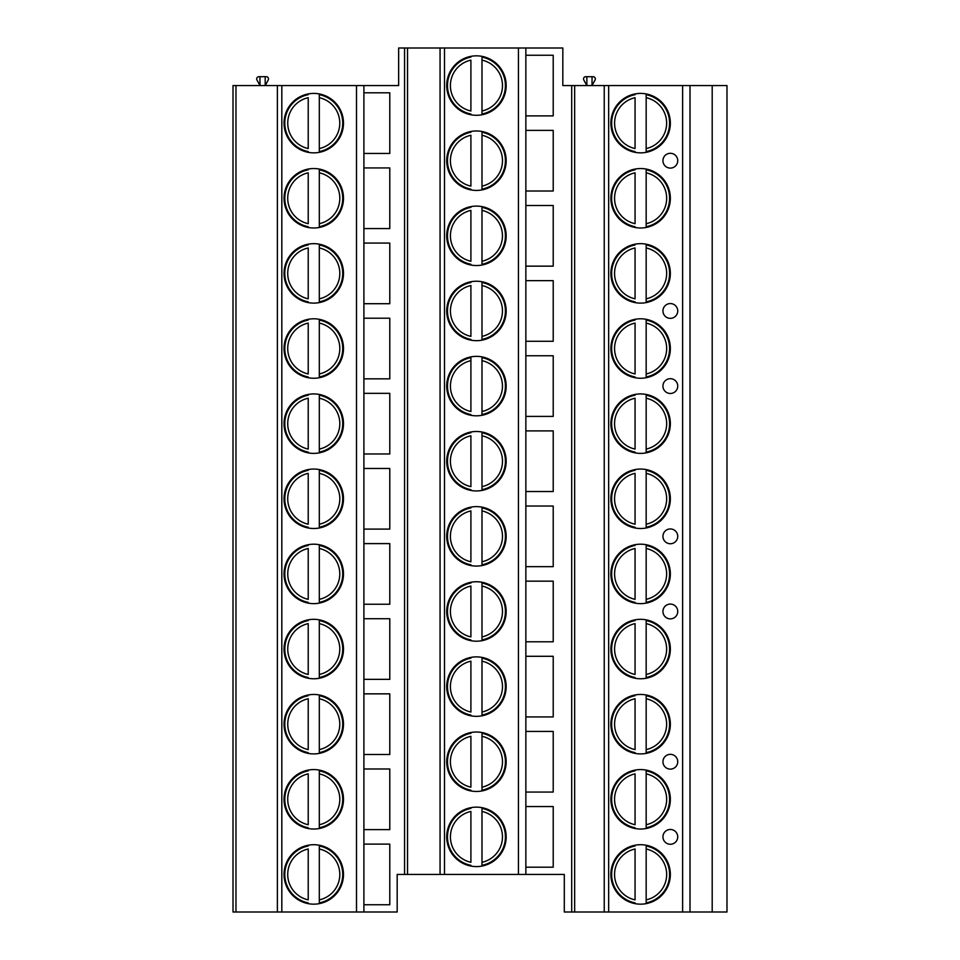 <?xml version="1.0" encoding="UTF-8"?>
<svg xmlns="http://www.w3.org/2000/svg" width="960" height="960" viewBox="0 0 960 960"><rect width="100%" height="100%" fill="white"/><g stroke="black" fill="none" stroke-linecap="round" stroke-linejoin="round"><path stroke-width="1.44" d="M308.22 678.252L308.22 677.496A28.992 28.992 0 0 1 308.22 620.592L308.22 619.836M319.308 678.252L319.308 674.472A26.028 26.028 0 0 0 319.308 623.616L319.308 620.592A28.992 28.992 0 0 1 319.308 677.496L319.308 619.836M308.22 674.472L308.22 623.616A26.028 26.028 0 0 0 308.22 674.472M343.488 649.044A29.724 29.724 0 0 0 313.764 619.32A29.724 29.724 0 0 0 284.04 649.044A29.724 29.724 0 0 0 313.764 678.768A29.724 29.724 0 0 0 343.488 649.044M356.508 912L233.016 912L233.016 85.56L398.652 85.56L398.652 48L562.824 48L562.824 85.56L726.984 85.56L726.984 912L564.3 912L564.3 874.44L397.176 874.44L397.176 912L356.508 912L356.508 85.56M284.04 123.132A29.724 29.724 0 0 0 313.764 152.856A29.724 29.724 0 0 0 343.488 123.132A29.724 29.724 0 0 0 313.764 93.408A29.724 29.724 0 0 0 284.04 123.132M284.04 198.264A29.724 29.724 0 0 0 313.764 227.988A29.724 29.724 0 0 0 343.488 198.264A29.724 29.724 0 0 0 313.764 168.54A29.724 29.724 0 0 0 284.04 198.264M284.04 273.396A29.724 29.724 0 0 0 313.764 303.12A29.724 29.724 0 0 0 343.488 273.396A29.724 29.724 0 0 0 313.764 243.66A29.724 29.724 0 0 0 284.04 273.396M284.04 348.516A29.724 29.724 0 0 0 313.764 378.252A29.724 29.724 0 0 0 343.488 348.516A29.724 29.724 0 0 0 313.764 318.792A29.724 29.724 0 0 0 284.04 348.516M284.04 423.648A29.724 29.724 0 0 0 313.764 453.384A29.724 29.724 0 0 0 343.488 423.648A29.724 29.724 0 0 0 313.764 393.924A29.724 29.724 0 0 0 284.04 423.648M284.04 498.78A29.724 29.724 0 0 0 313.764 528.504A29.724 29.724 0 0 0 343.488 498.78A29.724 29.724 0 0 0 313.764 469.056A29.724 29.724 0 0 0 284.04 498.78M284.04 573.912A29.724 29.724 0 0 0 313.764 603.636A29.724 29.724 0 0 0 343.488 573.912A29.724 29.724 0 0 0 313.764 544.188A29.724 29.724 0 0 0 284.04 573.912M284.04 724.176A29.724 29.724 0 0 0 313.764 753.9A29.724 29.724 0 0 0 343.488 724.176A29.724 29.724 0 0 0 313.764 694.452A29.724 29.724 0 0 0 284.04 724.176M284.04 799.308A29.724 29.724 0 0 0 313.764 829.032A29.724 29.724 0 0 0 343.488 799.308A29.724 29.724 0 0 0 313.764 769.572A29.724 29.724 0 0 0 284.04 799.308M284.04 874.44A29.724 29.724 0 0 0 313.764 904.164A29.724 29.724 0 0 0 343.488 874.44A29.724 29.724 0 0 0 313.764 844.704A29.724 29.724 0 0 0 284.04 874.44M363.9 904.752L389.784 904.752L389.784 844.116L363.9 844.116M363.9 829.62L389.784 829.62L389.784 768.984L363.9 768.984M363.9 754.488L389.784 754.488L389.784 693.852L363.9 693.852M363.9 679.356L389.784 679.356L389.784 618.72L363.9 618.72M363.9 604.236L389.784 604.236L389.784 543.6L363.9 543.6M363.9 529.104L389.784 529.104L389.784 468.468L363.9 468.468M363.9 453.972L389.784 453.972L389.784 393.336L363.9 393.336M363.9 378.84L389.784 378.84L389.784 318.204L363.9 318.204M363.9 303.708L389.784 303.708L389.784 243.072L363.9 243.072M363.9 228.576L389.784 228.576L389.784 167.94L363.9 167.94M363.9 153.444L389.784 153.444L389.784 92.808L363.9 92.808M404.568 874.44L404.568 48M259.956 76.692L258.9 76.692A2.22 2.22 0 0 0 256.956 79.968L260.004 85.56L259.956 76.692L265.188 76.692L265.188 85.56M265.188 76.692L266.292 76.692A2.22 2.22 0 0 1 268.236 79.968L265.308 85.56M363.9 912L363.9 85.56M277.38 912L277.38 85.56M235.968 912L235.968 85.56M595.08 79.968L592.032 85.56L592.032 76.692L593.136 76.692A2.22 2.22 0 0 1 595.08 79.968M586.848 76.692L586.848 85.56L583.8 79.968A2.22 2.22 0 0 1 585.744 76.692L592.032 76.692M690.012 912L690.012 85.56M610.884 123.132A29.724 29.724 0 0 0 640.608 152.856A29.724 29.724 0 0 0 670.344 123.132A29.724 29.724 0 0 0 640.608 93.408A29.724 29.724 0 0 0 610.884 123.132M610.884 198.264A29.724 29.724 0 0 0 640.608 227.988A29.724 29.724 0 0 0 670.344 198.264A29.724 29.724 0 0 0 640.608 168.54A29.724 29.724 0 0 0 610.884 198.264M610.884 273.396A29.724 29.724 0 0 0 640.608 303.12A29.724 29.724 0 0 0 670.344 273.396A29.724 29.724 0 0 0 640.608 243.66A29.724 29.724 0 0 0 610.884 273.396M610.884 348.516A29.724 29.724 0 0 0 640.608 378.252A29.724 29.724 0 0 0 670.344 348.516A29.724 29.724 0 0 0 640.608 318.792A29.724 29.724 0 0 0 610.884 348.516M610.884 423.648A29.724 29.724 0 0 0 640.608 453.384A29.724 29.724 0 0 0 670.344 423.648A29.724 29.724 0 0 0 640.608 393.924A29.724 29.724 0 0 0 610.884 423.648M610.884 498.78A29.724 29.724 0 0 0 640.608 528.504A29.724 29.724 0 0 0 670.344 498.78A29.724 29.724 0 0 0 640.608 469.056A29.724 29.724 0 0 0 610.884 498.78M610.884 573.912A29.724 29.724 0 0 0 640.608 603.636A29.724 29.724 0 0 0 670.344 573.912A29.724 29.724 0 0 0 640.608 544.188A29.724 29.724 0 0 0 610.884 573.912M610.884 649.044A29.724 29.724 0 0 0 640.608 678.768A29.724 29.724 0 0 0 670.344 649.044A29.724 29.724 0 0 0 640.608 619.32A29.724 29.724 0 0 0 610.884 649.044M610.884 724.176A29.724 29.724 0 0 0 640.608 753.9A29.724 29.724 0 0 0 670.344 724.176A29.724 29.724 0 0 0 640.608 694.452A29.724 29.724 0 0 0 610.884 724.176M610.884 799.308A29.724 29.724 0 0 0 640.608 829.032A29.724 29.724 0 0 0 670.344 799.308A29.724 29.724 0 0 0 640.608 769.572A29.724 29.724 0 0 0 610.884 799.308M610.884 874.44A29.724 29.724 0 0 0 640.608 904.164A29.724 29.724 0 0 0 670.344 874.44A29.724 29.724 0 0 0 640.608 844.704A29.724 29.724 0 0 0 610.884 874.44M677.736 160.692A7.392 7.392 0 0 0 670.344 153.3A7.392 7.392 0 0 0 662.94 160.692A7.392 7.392 0 0 0 670.344 168.096A7.392 7.392 0 0 0 677.736 160.692M677.736 310.956A7.392 7.392 0 0 0 670.344 303.564A7.392 7.392 0 0 0 662.94 310.956A7.392 7.392 0 0 0 670.344 318.348A7.392 7.392 0 0 0 677.736 310.956M677.736 386.088A7.392 7.392 0 0 0 670.344 378.696A7.392 7.392 0 0 0 662.94 386.088A7.392 7.392 0 0 0 670.344 393.48A7.392 7.392 0 0 0 677.736 386.088M677.736 536.352A7.392 7.392 0 0 0 670.344 528.948A7.392 7.392 0 0 0 662.94 536.352A7.392 7.392 0 0 0 670.344 543.744A7.392 7.392 0 0 0 677.736 536.352M677.736 611.484A7.392 7.392 0 0 0 670.344 604.08A7.392 7.392 0 0 0 662.94 611.484A7.392 7.392 0 0 0 670.344 618.876A7.392 7.392 0 0 0 677.736 611.484M677.736 761.736A7.392 7.392 0 0 0 670.344 754.344A7.392 7.392 0 0 0 662.94 761.736A7.392 7.392 0 0 0 670.344 769.128A7.392 7.392 0 0 0 677.736 761.736M677.736 836.868A7.392 7.392 0 0 0 670.344 829.476A7.392 7.392 0 0 0 662.94 836.868A7.392 7.392 0 0 0 670.344 844.26A7.392 7.392 0 0 0 677.736 836.868M604.236 912L604.236 85.56M574.656 912L574.656 85.56M571.692 912L571.692 85.56M525.852 867.192L553.212 867.192L553.212 806.556L525.852 806.556L525.852 867.192M525.852 792.06L553.212 792.06L553.212 731.424L525.852 731.424L525.852 792.06M525.852 716.928L553.212 716.928L553.212 656.292L525.852 656.292L525.852 716.928M525.852 641.796L553.212 641.796L553.212 581.16L525.852 581.16L525.852 641.796M525.852 566.664L553.212 566.664L553.212 506.028L525.852 506.028L525.852 566.664M525.852 491.532L553.212 491.532L553.212 430.896L525.852 430.896L525.852 491.532M525.852 416.4L553.212 416.4L553.212 355.764L525.852 355.764L525.852 416.4M525.852 341.28L553.212 341.28L553.212 280.644L525.852 280.644L525.852 341.28M525.852 266.148L553.212 266.148L553.212 205.512L525.852 205.512L525.852 266.148M525.852 191.016L553.212 191.016L553.212 130.38L525.852 130.38L525.852 191.016M525.852 115.884L553.212 115.884L553.212 55.248L525.852 55.248L525.852 115.884M525.852 874.44L525.852 48M446.724 85.56A29.724 29.724 0 0 0 476.448 115.296A29.724 29.724 0 0 0 506.172 85.56A29.724 29.724 0 0 0 476.448 55.836A29.724 29.724 0 0 0 446.724 85.56M446.724 160.692A29.724 29.724 0 0 0 476.448 190.428A29.724 29.724 0 0 0 506.172 160.692A29.724 29.724 0 0 0 476.448 130.968A29.724 29.724 0 0 0 446.724 160.692M446.724 235.824A29.724 29.724 0 0 0 476.448 265.548A29.724 29.724 0 0 0 506.172 235.824A29.724 29.724 0 0 0 476.448 206.1A29.724 29.724 0 0 0 446.724 235.824M446.724 310.956A29.724 29.724 0 0 0 476.448 340.68A29.724 29.724 0 0 0 506.172 310.956A29.724 29.724 0 0 0 476.448 281.232A29.724 29.724 0 0 0 446.724 310.956M446.724 386.088A29.724 29.724 0 0 0 476.448 415.812A29.724 29.724 0 0 0 506.172 386.088A29.724 29.724 0 0 0 476.448 356.364A29.724 29.724 0 0 0 446.724 386.088M446.724 461.22A29.724 29.724 0 0 0 476.448 490.944A29.724 29.724 0 0 0 506.172 461.22A29.724 29.724 0 0 0 476.448 431.496A29.724 29.724 0 0 0 446.724 461.22M446.724 536.352A29.724 29.724 0 0 0 476.448 566.076A29.724 29.724 0 0 0 506.172 536.352A29.724 29.724 0 0 0 476.448 506.616A29.724 29.724 0 0 0 446.724 536.352M446.724 611.484A29.724 29.724 0 0 0 476.448 641.208A29.724 29.724 0 0 0 506.172 611.484A29.724 29.724 0 0 0 476.448 581.748A29.724 29.724 0 0 0 446.724 611.484M446.724 686.604A29.724 29.724 0 0 0 476.448 716.34A29.724 29.724 0 0 0 506.172 686.604A29.724 29.724 0 0 0 476.448 656.88A29.724 29.724 0 0 0 446.724 686.604M446.724 761.736A29.724 29.724 0 0 0 476.448 791.46A29.724 29.724 0 0 0 506.172 761.736A29.724 29.724 0 0 0 476.448 732.012A29.724 29.724 0 0 0 446.724 761.736M446.724 836.868A29.724 29.724 0 0 0 476.448 866.592A29.724 29.724 0 0 0 506.172 836.868A29.724 29.724 0 0 0 476.448 807.144A29.724 29.724 0 0 0 446.724 836.868M440.064 874.44L440.064 48M407.532 874.44L407.532 48M470.904 56.364L470.904 57.108A28.992 28.992 0 0 0 470.904 114.012L470.904 114.768M481.992 114.768L481.992 57.108A28.992 28.992 0 0 1 481.992 114.012L481.992 111A26.028 26.028 0 0 0 481.992 60.132L481.992 56.364M470.904 111L470.904 60.132A26.028 26.028 0 0 0 470.904 111M470.904 114.012A28.992 28.992 0 0 1 470.904 57.108A28.992 28.992 0 0 0 470.904 114.012M481.992 57.108A28.992 28.992 0 0 1 481.992 114.012A28.992 28.992 0 0 0 481.992 57.108M470.904 131.496L470.904 132.24A28.992 28.992 0 0 0 470.904 189.144L470.904 189.9M481.992 189.9L481.992 132.24A28.992 28.992 0 0 1 481.992 189.144L481.992 186.132A26.028 26.028 0 0 0 481.992 135.264L481.992 131.496M470.904 186.132L470.904 135.264A26.028 26.028 0 0 0 470.904 186.132M470.904 189.144A28.992 28.992 0 0 1 470.904 132.24A28.992 28.992 0 0 0 470.904 189.144M481.992 132.24A28.992 28.992 0 0 1 481.992 189.144A28.992 28.992 0 0 0 481.992 132.24M470.904 206.616L470.904 207.372A28.992 28.992 0 0 0 470.904 264.276L470.904 265.032M481.992 265.032L481.992 207.372A28.992 28.992 0 0 1 481.992 264.276L481.992 261.252A26.028 26.028 0 0 0 481.992 210.396L481.992 206.616M470.904 261.252L470.904 210.396A26.028 26.028 0 0 0 470.904 261.252M470.904 264.276A28.992 28.992 0 0 1 470.904 207.372A28.992 28.992 0 0 0 470.904 264.276M481.992 207.372A28.992 28.992 0 0 1 481.992 264.276A28.992 28.992 0 0 0 481.992 207.372M470.904 281.748L470.904 282.504A28.992 28.992 0 0 0 470.904 339.408L470.904 340.164M481.992 340.164L481.992 282.504A28.992 28.992 0 0 1 481.992 339.408L481.992 336.384A26.028 26.028 0 0 0 481.992 285.528L481.992 281.748M470.904 336.384L470.904 285.528A26.028 26.028 0 0 0 470.904 336.384M470.904 339.408A28.992 28.992 0 0 1 470.904 282.504A28.992 28.992 0 0 0 470.904 339.408M481.992 282.504A28.992 28.992 0 0 1 481.992 339.408A28.992 28.992 0 0 0 481.992 282.504M470.904 356.88L470.904 357.636A28.992 28.992 0 0 0 470.904 414.54L470.904 415.296A29.724 29.724 0 0 0 481.992 415.296L481.992 357.636A28.992 28.992 0 0 1 481.992 414.54L481.992 411.516A26.028 26.028 0 0 0 481.992 360.66L481.992 356.88M470.904 357.636L470.904 360.66L470.904 357.636A28.992 28.992 0 0 0 470.904 414.54A28.992 28.992 0 0 1 470.904 357.636M470.904 411.516L470.904 360.66A26.028 26.028 0 0 0 470.904 411.516M481.992 357.636A28.992 28.992 0 0 1 481.992 414.54A28.992 28.992 0 0 0 481.992 357.636M470.904 490.428A29.724 29.724 0 0 0 481.992 490.428L481.992 432.768A28.992 28.992 0 0 1 481.992 489.672L481.992 486.648A26.028 26.028 0 0 0 481.992 435.78L481.992 432.012A29.724 29.724 0 0 0 470.904 432.012L470.904 432.768A28.992 28.992 0 0 0 470.904 489.672L470.904 490.428M470.904 486.648L470.904 435.78A26.028 26.028 0 0 0 470.904 486.648M470.904 489.672A28.992 28.992 0 0 1 470.904 432.768A28.992 28.992 0 0 0 470.904 489.672M481.992 432.768A28.992 28.992 0 0 1 481.992 489.672A28.992 28.992 0 0 0 481.992 432.768M470.904 565.548A29.724 29.724 0 0 0 481.992 565.548L481.992 507.9A28.992 28.992 0 0 1 481.992 564.804L481.992 561.78A26.028 26.028 0 0 0 481.992 510.912L481.992 507.144A29.724 29.724 0 0 0 470.904 507.144L470.904 507.9A28.992 28.992 0 0 0 470.904 564.804L470.904 565.548M470.904 561.78L470.904 510.912A26.028 26.028 0 0 0 470.904 561.78M470.904 564.804A28.992 28.992 0 0 1 470.904 507.9A28.992 28.992 0 0 0 470.904 564.804M481.992 507.9A28.992 28.992 0 0 1 481.992 564.804A28.992 28.992 0 0 0 481.992 507.9M470.904 640.68A29.724 29.724 0 0 0 481.992 640.68L481.992 583.032A28.992 28.992 0 0 1 481.992 639.936L481.992 636.912A26.028 26.028 0 0 0 481.992 586.044L481.992 582.276A29.724 29.724 0 0 0 470.904 582.276L470.904 583.032A28.992 28.992 0 0 0 470.904 639.936L470.904 640.68M470.904 636.912L470.904 586.044A26.028 26.028 0 0 0 470.904 636.912M470.904 639.936A28.992 28.992 0 0 1 470.904 583.032A28.992 28.992 0 0 0 470.904 639.936M481.992 583.032A28.992 28.992 0 0 1 481.992 639.936A28.992 28.992 0 0 0 481.992 583.032M470.904 715.812A29.724 29.724 0 0 0 481.992 715.812L481.992 658.152A28.992 28.992 0 0 1 481.992 715.056L481.992 712.044A26.028 26.028 0 0 0 481.992 661.176L481.992 657.408A29.724 29.724 0 0 0 470.904 657.408L470.904 658.152A28.992 28.992 0 0 0 470.904 715.056L470.904 715.812M470.904 712.044L470.904 661.176A26.028 26.028 0 0 0 470.904 712.044M470.904 715.056A28.992 28.992 0 0 1 470.904 658.152A28.992 28.992 0 0 0 470.904 715.056M481.992 658.152A28.992 28.992 0 0 1 481.992 715.056A28.992 28.992 0 0 0 481.992 658.152M470.904 790.944A29.724 29.724 0 0 0 481.992 790.944L481.992 733.284A28.992 28.992 0 0 1 481.992 790.188L481.992 787.176A26.028 26.028 0 0 0 481.992 736.308L481.992 732.54A29.724 29.724 0 0 0 470.904 732.54L470.904 733.284A28.992 28.992 0 0 0 470.904 790.188L470.904 790.944M470.904 787.176L470.904 736.308A26.028 26.028 0 0 0 470.904 787.176M470.904 790.188A28.992 28.992 0 0 1 470.904 733.284A28.992 28.992 0 0 0 470.904 790.188M481.992 733.284A28.992 28.992 0 0 1 481.992 790.188A28.992 28.992 0 0 0 481.992 733.284M470.904 866.076A29.724 29.724 0 0 0 481.992 866.076L481.992 808.416A28.992 28.992 0 0 1 481.992 865.32L481.992 862.296A26.028 26.028 0 0 0 481.992 811.44L481.992 807.66A29.724 29.724 0 0 0 470.904 807.66L470.904 808.416A28.992 28.992 0 0 0 470.904 865.32L470.904 866.076M470.904 862.296L470.904 811.44A26.028 26.028 0 0 0 470.904 862.296M470.904 865.32A28.992 28.992 0 0 1 470.904 808.416A28.992 28.992 0 0 0 470.904 865.32M481.992 808.416A28.992 28.992 0 0 1 481.992 865.32A28.992 28.992 0 0 0 481.992 808.416M635.064 93.924L635.064 94.68A28.992 28.992 0 0 0 635.064 151.584L635.064 152.34M646.164 152.34L646.164 94.68A28.992 28.992 0 0 1 646.164 151.584L646.164 148.56A26.028 26.028 0 0 0 646.164 97.704L646.164 93.924M635.064 148.56L635.064 97.704A26.028 26.028 0 0 0 635.064 148.56M635.064 151.584A28.992 28.992 0 0 1 635.064 94.68A28.992 28.992 0 0 0 635.064 151.584M646.164 94.68A28.992 28.992 0 0 1 646.164 151.584A28.992 28.992 0 0 0 646.164 94.68M635.064 169.056L635.064 169.812A28.992 28.992 0 0 0 635.064 226.716L635.064 227.46M646.164 227.46L646.164 169.812A28.992 28.992 0 0 1 646.164 226.716L646.164 223.692A26.028 26.028 0 0 0 646.164 172.824L646.164 169.056M635.064 223.692L635.064 172.824A26.028 26.028 0 0 0 635.064 223.692M635.064 226.716A28.992 28.992 0 0 1 635.064 169.812A28.992 28.992 0 0 0 635.064 226.716M646.164 169.812A28.992 28.992 0 0 1 646.164 226.716A28.992 28.992 0 0 0 646.164 169.812M635.064 244.188L635.064 244.944A28.992 28.992 0 0 0 635.064 301.848L635.064 302.592M646.164 302.592L646.164 244.944A28.992 28.992 0 0 1 646.164 301.848L646.164 298.824A26.028 26.028 0 0 0 646.164 247.956L646.164 244.188M635.064 298.824L635.064 247.956A26.028 26.028 0 0 0 635.064 298.824M635.064 301.848A28.992 28.992 0 0 1 635.064 244.944A28.992 28.992 0 0 0 635.064 301.848M646.164 244.944A28.992 28.992 0 0 1 646.164 301.848A28.992 28.992 0 0 0 646.164 244.944M635.064 319.32L635.064 320.064A28.992 28.992 0 0 0 635.064 376.968L635.064 377.724M646.164 377.724L646.164 320.064A28.992 28.992 0 0 1 646.164 376.968L646.164 373.956A26.028 26.028 0 0 0 646.164 323.088L646.164 319.32M635.064 373.956L635.064 323.088A26.028 26.028 0 0 0 635.064 373.956M635.064 376.968A28.992 28.992 0 0 1 635.064 320.064A28.992 28.992 0 0 0 635.064 376.968M646.164 320.064A28.992 28.992 0 0 1 646.164 376.968A28.992 28.992 0 0 0 646.164 320.064M635.064 394.452L635.064 395.196A28.992 28.992 0 0 0 635.064 452.1L635.064 452.856M646.164 452.856L646.164 395.196A28.992 28.992 0 0 1 646.164 452.1L646.164 449.088A26.028 26.028 0 0 0 646.164 398.22L646.164 394.452M635.064 449.088L635.064 398.22A26.028 26.028 0 0 0 635.064 449.088M635.064 452.1A28.992 28.992 0 0 1 635.064 395.196A28.992 28.992 0 0 0 635.064 452.1M646.164 395.196A28.992 28.992 0 0 1 646.164 452.1A28.992 28.992 0 0 0 646.164 395.196M635.064 469.572L635.064 470.328A28.992 28.992 0 0 0 635.064 527.232L635.064 527.988M646.164 527.988L646.164 470.328A28.992 28.992 0 0 1 646.164 527.232L646.164 524.22A26.028 26.028 0 0 0 646.164 473.352L646.164 469.572M635.064 524.22L635.064 473.352A26.028 26.028 0 0 0 635.064 524.22M635.064 527.232A28.992 28.992 0 0 1 635.064 470.328A28.992 28.992 0 0 0 635.064 527.232M646.164 470.328A28.992 28.992 0 0 1 646.164 527.232A28.992 28.992 0 0 0 646.164 470.328M635.064 544.704L635.064 545.46A28.992 28.992 0 0 0 635.064 602.364L635.064 603.12M646.164 603.12L646.164 545.46A28.992 28.992 0 0 1 646.164 602.364L646.164 599.34A26.028 26.028 0 0 0 646.164 548.484L646.164 544.704M635.064 599.34L635.064 548.484A26.028 26.028 0 0 0 635.064 599.34M635.064 602.364A28.992 28.992 0 0 1 635.064 545.46A28.992 28.992 0 0 0 635.064 602.364M646.164 545.46A28.992 28.992 0 0 1 646.164 602.364A28.992 28.992 0 0 0 646.164 545.46M635.064 619.836L635.064 620.592A28.992 28.992 0 0 0 635.064 677.496L635.064 678.252M646.164 678.252L646.164 620.592A28.992 28.992 0 0 1 646.164 677.496L646.164 674.472A26.028 26.028 0 0 0 646.164 623.616L646.164 619.836M635.064 674.472L635.064 623.616A26.028 26.028 0 0 0 635.064 674.472M635.064 677.496A28.992 28.992 0 0 1 635.064 620.592A28.992 28.992 0 0 0 635.064 677.496M646.164 620.592A28.992 28.992 0 0 1 646.164 677.496A28.992 28.992 0 0 0 646.164 620.592M635.064 694.968L635.064 695.724A28.992 28.992 0 0 0 635.064 752.628L635.064 753.384M646.164 753.384L646.164 695.724A28.992 28.992 0 0 1 646.164 752.628L646.164 749.604A26.028 26.028 0 0 0 646.164 698.748L646.164 694.968M635.064 749.604L635.064 698.748A26.028 26.028 0 0 0 635.064 749.604M635.064 752.628A28.992 28.992 0 0 1 635.064 695.724A28.992 28.992 0 0 0 635.064 752.628M646.164 695.724A28.992 28.992 0 0 1 646.164 752.628A28.992 28.992 0 0 0 646.164 695.724M635.064 770.1L635.064 770.856A28.992 28.992 0 0 0 635.064 827.76L635.064 828.504M646.164 828.504L646.164 770.856A28.992 28.992 0 0 1 646.164 827.76L646.164 824.736A26.028 26.028 0 0 0 646.164 773.868L646.164 770.1M635.064 824.736L635.064 773.868A26.028 26.028 0 0 0 635.064 824.736M635.064 827.76A28.992 28.992 0 0 1 635.064 770.856A28.992 28.992 0 0 0 635.064 827.76M646.164 770.856A28.992 28.992 0 0 1 646.164 827.76A28.992 28.992 0 0 0 646.164 770.856M635.064 845.232L635.064 845.988A28.992 28.992 0 0 0 635.064 902.892L635.064 903.636M646.164 903.636L646.164 845.988A28.992 28.992 0 0 1 646.164 902.892L646.164 899.868A26.028 26.028 0 0 0 646.164 849L646.164 845.232M635.064 899.868L635.064 849A26.028 26.028 0 0 0 635.064 899.868M635.064 902.892A28.992 28.992 0 0 1 635.064 845.988A28.992 28.992 0 0 0 635.064 902.892M646.164 845.988A28.992 28.992 0 0 1 646.164 902.892A28.992 28.992 0 0 0 646.164 845.988M308.22 93.924L308.22 94.68A28.992 28.992 0 0 0 308.22 151.584L308.22 152.34M319.308 152.34L319.308 94.68A28.992 28.992 0 0 1 319.308 151.584L319.308 148.56A26.028 26.028 0 0 0 319.308 97.704L319.308 93.924M308.22 148.56L308.22 97.704A26.028 26.028 0 0 0 308.22 148.56M308.22 151.584A28.992 28.992 0 0 1 308.22 94.68A28.992 28.992 0 0 0 308.22 151.584M319.308 94.68A28.992 28.992 0 0 1 319.308 151.584A28.992 28.992 0 0 0 319.308 94.68M308.22 169.056L308.22 169.812A28.992 28.992 0 0 0 308.22 226.716L308.22 227.46M319.308 227.46L319.308 169.812A28.992 28.992 0 0 1 319.308 226.716L319.308 223.692A26.028 26.028 0 0 0 319.308 172.824L319.308 169.056M308.22 223.692L308.22 172.824A26.028 26.028 0 0 0 308.22 223.692M308.22 226.716A28.992 28.992 0 0 1 308.22 169.812A28.992 28.992 0 0 0 308.22 226.716M319.308 169.812A28.992 28.992 0 0 1 319.308 226.716A28.992 28.992 0 0 0 319.308 169.812M308.22 244.188L308.22 244.944A28.992 28.992 0 0 0 308.22 301.848L308.22 302.592M319.308 302.592L319.308 244.944A28.992 28.992 0 0 1 319.308 301.848L319.308 298.824A26.028 26.028 0 0 0 319.308 247.956L319.308 244.188M308.22 298.824L308.22 247.956A26.028 26.028 0 0 0 308.22 298.824M308.22 301.848A28.992 28.992 0 0 1 308.22 244.944A28.992 28.992 0 0 0 308.22 301.848M319.308 244.944A28.992 28.992 0 0 1 319.308 301.848A28.992 28.992 0 0 0 319.308 244.944M308.22 319.32L308.22 320.064A28.992 28.992 0 0 0 308.22 376.968L308.22 377.724M319.308 377.724L319.308 320.064A28.992 28.992 0 0 1 319.308 376.968L319.308 373.956A26.028 26.028 0 0 0 319.308 323.088L319.308 319.32M308.22 373.956L308.22 323.088A26.028 26.028 0 0 0 308.22 373.956M308.22 376.968A28.992 28.992 0 0 1 308.22 320.064A28.992 28.992 0 0 0 308.22 376.968M319.308 320.064A28.992 28.992 0 0 1 319.308 376.968A28.992 28.992 0 0 0 319.308 320.064M308.22 394.452L308.22 395.196A28.992 28.992 0 0 0 308.22 452.1L308.22 452.856M319.308 452.856L319.308 395.196A28.992 28.992 0 0 1 319.308 452.1L319.308 449.088A26.028 26.028 0 0 0 319.308 398.22L319.308 394.452M308.22 449.088L308.22 398.22A26.028 26.028 0 0 0 308.22 449.088M308.22 452.1A28.992 28.992 0 0 1 308.22 395.196A28.992 28.992 0 0 0 308.22 452.1M319.308 395.196A28.992 28.992 0 0 1 319.308 452.1A28.992 28.992 0 0 0 319.308 395.196M308.22 469.572L308.22 470.328A28.992 28.992 0 0 0 308.22 527.232L308.22 527.988M319.308 527.988L319.308 470.328A28.992 28.992 0 0 1 319.308 527.232L319.308 524.22A26.028 26.028 0 0 0 319.308 473.352L319.308 469.572M308.22 524.22L308.22 473.352A26.028 26.028 0 0 0 308.22 524.22M308.22 527.232A28.992 28.992 0 0 1 308.22 470.328A28.992 28.992 0 0 0 308.22 527.232M319.308 470.328A28.992 28.992 0 0 1 319.308 527.232A28.992 28.992 0 0 0 319.308 470.328M308.22 544.704L308.22 545.46A28.992 28.992 0 0 0 308.22 602.364L308.22 603.12M319.308 603.12L319.308 545.46A28.992 28.992 0 0 1 319.308 602.364L319.308 599.34A26.028 26.028 0 0 0 319.308 548.484L319.308 544.704M308.22 599.34L308.22 548.484A26.028 26.028 0 0 0 308.22 599.34M308.22 602.364A28.992 28.992 0 0 1 308.22 545.46A28.992 28.992 0 0 0 308.22 602.364M319.308 545.46A28.992 28.992 0 0 1 319.308 602.364A28.992 28.992 0 0 0 319.308 545.46M308.22 694.968L308.22 695.724A28.992 28.992 0 0 0 308.22 752.628L308.22 753.384M319.308 753.384L319.308 695.724A28.992 28.992 0 0 1 319.308 752.628L319.308 749.604A26.028 26.028 0 0 0 319.308 698.748L319.308 694.968M308.22 749.604L308.22 698.748A26.028 26.028 0 0 0 308.22 749.604M308.22 752.628A28.992 28.992 0 0 1 308.22 695.724A28.992 28.992 0 0 0 308.22 752.628M319.308 695.724A28.992 28.992 0 0 1 319.308 752.628A28.992 28.992 0 0 0 319.308 695.724M308.22 770.1L308.22 770.856A28.992 28.992 0 0 0 308.22 827.76L308.22 828.504M319.308 828.504L319.308 770.856A28.992 28.992 0 0 1 319.308 827.76L319.308 824.736A26.028 26.028 0 0 0 319.308 773.868L319.308 770.1M308.22 824.736L308.22 773.868A26.028 26.028 0 0 0 308.22 824.736M308.22 827.76A28.992 28.992 0 0 1 308.22 770.856A28.992 28.992 0 0 0 308.22 827.76M319.308 770.856A28.992 28.992 0 0 1 319.308 827.76A28.992 28.992 0 0 0 319.308 770.856M308.22 845.232L308.22 845.988A28.992 28.992 0 0 0 308.22 902.892L308.22 903.636M319.308 903.636L319.308 845.988A28.992 28.992 0 0 1 319.308 902.892L319.308 899.868A26.028 26.028 0 0 0 319.308 849L319.308 845.232M308.22 899.868L308.22 849A26.028 26.028 0 0 0 308.22 899.868M308.22 902.892A28.992 28.992 0 0 1 308.22 845.988A28.992 28.992 0 0 0 308.22 902.892M319.308 845.988A28.992 28.992 0 0 1 319.308 902.892A28.992 28.992 0 0 0 319.308 845.988M308.22 677.496A28.992 28.992 0 0 1 308.22 620.592A28.992 28.992 0 0 0 308.22 677.496M319.308 620.592A28.992 28.992 0 0 1 319.308 677.496A28.992 28.992 0 0 0 319.308 620.592M281.82 912L281.82 85.56M712.2 912L712.2 85.56M682.62 912L682.62 85.56M608.664 912L608.664 85.56M518.448 874.44L518.448 48M444.504 874.44L444.504 48"/></g></svg>
